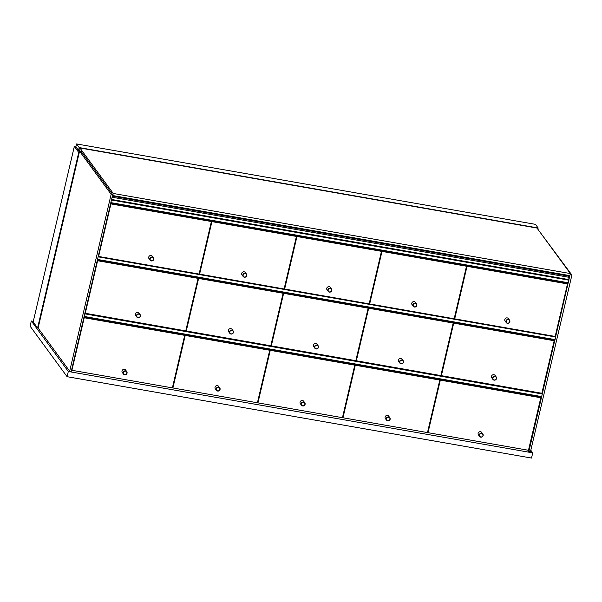 <?xml version="1.0" encoding="UTF-8"?>
<svg xmlns="http://www.w3.org/2000/svg" width="602" height="602" viewBox="0 0 602 602"><rect width="100%" height="100%" fill="white"/><g stroke="black" fill="none" stroke-linecap="round" stroke-linejoin="round"><path stroke-width="0.9" d="M68.312 371.487L532.732 452.862L531.513 458.062L67.093 376.686L30.1 326.186L31.319 320.986L68.312 371.487L67.093 376.686M532.732 452.862L530.806 450.236M33.306 321.333L31.319 320.986M520.504 267.717L520.67 267.017M75.905 146.677L74.332 146.406L33.163 321.942L37.58 327.97L78.749 152.434L79.276 152.524M74.332 146.406L78.749 152.434M37.58 327.97L38.099 328.067L79.577 151.222L81.15 151.501L112.717 194.589L111.144 194.311L69.666 371.156L38.099 328.067M539.798 231.86L571.9 275.046L530.422 451.884L528.849 451.613L570.124 274.489M527.788 450.161L528.849 451.613M530.091 268.665L529.926 269.365M571.9 275.046L570.327 274.768M69.666 371.156L71.239 371.426L112.717 194.589M79.577 151.222L111.144 194.311M505.943 264.436L505.778 265.136M515.982 266.919L516.147 266.227M294.942 227.466L294.777 228.166M301.316 229.309L301.482 228.609M505.71 265.121L505.876 264.421M294.709 228.15L294.875 227.451M79.66 150.357L78.862 150.222L79.411 147.881L537.812 228.196L537.646 228.918M76.552 143.938L75.882 146.798L78.538 150.432L79.208 147.573L538.135 227.985L535.471 224.35L76.552 143.938L79.208 147.573M537.849 229.196L538.135 227.985M78.538 150.432L79.885 150.673M79.923 147.972L113.251 193.46L112.762 195.545L569.853 275.633L570.342 273.556L537.014 228.06M113.251 193.46L570.342 273.556M80.397 151.365L79.028 149.499M554.239 339.468L553.998 340.506M97.501 259.439L555.052 339.611L555.661 337.007L98.111 256.836M555.194 336.367L555.661 337.007M199.104 273.963L199.518 274.03M284.136 288.862L284.55 288.93M369.169 303.762L369.59 303.829M454.201 318.661L454.623 318.729M84.137 316.441L541.68 396.613L542.289 394.009L84.747 313.838M84.874 313.296L541.815 393.354L542.289 394.009M453.163 323.026L453.276 322.559L553.742 340.16L554.171 340.74L541.815 393.354M540.874 396.47L540.626 397.516M567.573 282.639L567.325 283.685M112.341 196.192L568.13 276.055L569.033 277.296L568.378 282.782L110.828 202.611M112.092 197.23L569.033 277.296M111.573 199.465L568.514 279.531M111.445 200.014L568.988 280.186M466.49 266.204L466.603 265.738L467.024 266.317L454.706 318.849L454.292 318.285M454.706 318.849L555.179 336.45L567.498 283.918L467.024 266.317M466.603 265.738L567.069 283.339L567.498 283.918M110.625 203.506L110.926 203.92L98.608 256.452L199.081 274.06L211.4 221.528L210.978 220.942L110.655 203.363M98.608 256.452L98.299 256.038M110.926 203.92L211.4 221.528M83.926 317.329L84.235 317.751L71.909 370.283L172.383 387.884L184.799 334.862L185.228 335.442L172.902 387.974L172.496 387.417M172.902 387.974L257.415 402.783L269.734 350.251L269.312 349.672L184.799 334.862M185.228 335.442L269.734 350.251L269.831 349.762L270.26 350.341L257.942 402.873L257.528 402.317M211.385 221.506L211.498 221.039L211.927 221.619L199.601 274.151L199.187 273.586M199.601 274.151L284.114 288.96L296.432 236.428L296.011 235.841L211.498 221.039M211.927 221.619L296.432 236.428M71.909 370.283L71.6 369.861M83.956 317.194L184.28 334.772L184.701 335.352L84.235 317.751M257.942 402.873L342.448 417.683L354.774 365.151L354.345 364.571L269.831 349.762M270.26 350.341L354.774 365.151L354.871 364.661L355.293 365.241L342.974 417.773L342.561 417.216M198.058 278.327L198.171 277.861L198.6 278.44L186.274 330.972L185.86 330.408M186.274 330.972L270.787 345.781L283.106 293.249L282.684 292.67L198.171 277.861M198.6 278.44L283.106 293.249M284.641 289.05L369.146 303.859L381.472 251.327L381.043 250.741L296.53 235.939L296.959 236.518L284.641 289.05L284.227 288.486M296.425 236.405L296.53 235.939M296.959 236.518L381.472 251.327M283.632 293.34L271.306 345.872L355.82 360.681L368.138 308.149L367.717 307.569L283.203 292.76L283.632 293.34L368.138 308.149M271.306 345.872L270.9 345.307M283.09 293.227L283.203 292.76M342.974 417.773L427.488 432.582L439.806 380.05L439.377 379.471L354.871 364.661M355.293 365.241L439.806 380.05L439.904 379.561L440.325 380.14L428.007 432.672L427.593 432.116M368.665 308.239L356.346 360.771L440.852 375.58L453.178 323.048L452.749 322.469L368.236 307.66L368.665 308.239L453.178 323.048M356.346 360.771L355.932 360.207M368.131 308.126L368.236 307.66M369.673 303.95L454.179 318.759L466.505 266.227L466.076 265.64L381.57 250.838L381.992 251.418L369.673 303.95L369.259 303.385M381.457 251.305L381.57 250.838M381.992 251.418L466.505 266.227M97.298 260.327L97.599 260.741L85.281 313.273L84.972 312.859M85.281 313.273L185.755 330.882L198.073 278.35L197.644 277.77L97.328 260.192M97.599 260.741L198.073 278.35M440.325 380.14L540.799 397.749L528.481 450.281L428.007 432.672M439.904 379.561L540.378 397.169L540.799 397.749M453.276 322.559L453.697 323.139L441.379 375.671L440.965 375.106M441.379 375.671L541.853 393.272M453.697 323.139L554.171 340.74M496.319 378.568A1.783 1.678 -36.2 0 1 493.422 379.584A1.783 1.678 -36.2 0 1 494.107 376.656A1.783 1.678 -36.2 0 1 496.319 378.568M496.522 378.538A2.054 1.941 143.8 0 0 494.182 376.273A2.054 1.941 143.8 0 0 492.903 379.41A2.054 1.941 143.8 0 0 496.522 378.538M496.221 376.98L495.1 375.46A2.054 1.941 143.8 0 0 491.48 376.325A2.054 1.941 143.8 0 0 491.789 377.883L492.903 379.41M136.504 315.456A2.054 1.941 143.8 0 0 138.844 317.728A2.054 1.941 143.8 0 0 140.123 314.59A2.054 1.941 143.8 0 0 136.504 315.456M136.82 315.576A1.783 1.678 -36.2 0 1 139.709 314.56A1.783 1.678 -36.2 0 1 139.024 317.487A1.783 1.678 -36.2 0 1 136.82 315.576M136.804 317.013L135.691 315.493A2.054 1.941 -36.2 0 1 136.97 312.355A2.054 1.941 -36.2 0 1 139.002 313.063L140.123 314.59M318.27 347.369A1.783 1.678 -36.2 0 1 315.373 348.385A1.783 1.678 -36.2 0 1 316.058 345.458A1.783 1.678 -36.2 0 1 318.27 347.369M318.473 347.346A2.054 1.941 143.8 0 0 316.133 345.074A2.054 1.941 143.8 0 0 314.854 348.212A2.054 1.941 143.8 0 0 318.473 347.346M318.172 345.789L317.051 344.261A2.054 1.941 143.8 0 0 313.431 345.127A2.054 1.941 143.8 0 0 313.74 346.684L314.854 348.212M304.898 404.378A1.783 1.678 -36.2 0 1 302.001 405.394A1.783 1.678 -36.2 0 1 302.686 402.467A1.783 1.678 -36.2 0 1 304.898 404.378M305.101 404.348A2.054 1.941 143.8 0 0 302.768 402.083A2.054 1.941 143.8 0 0 301.482 405.221A2.054 1.941 143.8 0 0 305.101 404.348M304.8 402.791L303.679 401.263A2.054 1.941 143.8 0 0 300.059 402.136A2.054 1.941 143.8 0 0 300.368 403.694L301.482 405.221M331.597 290.548A1.783 1.678 -36.2 0 1 328.7 291.564A1.783 1.678 -36.2 0 1 329.384 288.636A1.783 1.678 -36.2 0 1 331.597 290.548M331.8 290.518A2.054 1.941 143.8 0 0 329.467 288.253A2.054 1.941 143.8 0 0 328.18 291.391A2.054 1.941 143.8 0 0 331.8 290.518M331.499 288.96L330.378 287.44A2.054 1.941 143.8 0 0 326.758 288.305A2.054 1.941 143.8 0 0 327.067 289.863L328.18 291.391M403.302 362.269A1.783 1.678 -36.2 0 1 400.405 363.284A1.783 1.678 -36.2 0 1 401.09 360.357A1.783 1.678 -36.2 0 1 403.302 362.269M403.506 362.246A2.054 1.941 143.8 0 0 401.173 359.973A2.054 1.941 143.8 0 0 399.894 363.111A2.054 1.941 143.8 0 0 403.506 362.246M403.205 360.688L402.083 359.161A2.054 1.941 143.8 0 0 398.464 360.026A2.054 1.941 143.8 0 0 398.772 361.584L399.894 363.111M389.93 419.278A1.783 1.678 -36.2 0 1 387.033 420.294A1.783 1.678 -36.2 0 1 387.726 417.367A1.783 1.678 -36.2 0 1 389.93 419.278M390.141 419.248A2.054 1.941 143.8 0 0 387.801 416.983A2.054 1.941 143.8 0 0 386.522 420.121A2.054 1.941 143.8 0 0 390.141 419.248M389.833 417.69L388.719 416.163A2.054 1.941 143.8 0 0 385.099 417.036A2.054 1.941 143.8 0 0 385.4 418.593L386.522 420.121M416.629 305.447A1.783 1.678 -36.2 0 1 413.732 306.463A1.783 1.678 -36.2 0 1 414.424 303.536A1.783 1.678 -36.2 0 1 416.629 305.447M416.84 305.417A2.054 1.941 143.8 0 0 414.5 303.152A2.054 1.941 143.8 0 0 413.22 306.29A2.054 1.941 143.8 0 0 416.84 305.417M416.531 303.859L415.418 302.339A2.054 1.941 143.8 0 0 411.798 303.205A2.054 1.941 143.8 0 0 412.099 304.762L413.22 306.29M509.646 321.746A1.783 1.678 -36.2 0 1 506.749 322.762A1.783 1.678 -36.2 0 1 507.433 319.835A1.783 1.678 -36.2 0 1 509.646 321.746M509.849 321.716A2.054 1.941 143.8 0 0 507.516 319.451A2.054 1.941 143.8 0 0 506.229 322.589A2.054 1.941 143.8 0 0 509.849 321.716M509.548 320.159L508.427 318.631A2.054 1.941 143.8 0 0 504.807 319.504A2.054 1.941 143.8 0 0 505.116 321.062L506.229 322.589M229.512 331.755A2.054 1.941 143.8 0 0 231.853 334.02A2.054 1.941 143.8 0 0 233.132 330.889A2.054 1.941 143.8 0 0 229.512 331.755M229.829 331.875A1.783 1.678 -36.2 0 1 232.726 330.859A1.783 1.678 -36.2 0 1 232.041 333.786A1.783 1.678 -36.2 0 1 229.829 331.875M229.821 333.312L228.7 331.785A2.054 1.941 -36.2 0 1 229.987 328.654A2.054 1.941 -36.2 0 1 232.018 329.362L233.132 330.889M216.148 388.764A2.054 1.941 143.8 0 0 218.481 391.029A2.054 1.941 143.8 0 0 219.768 387.891A2.054 1.941 143.8 0 0 216.148 388.764M216.457 388.877A1.783 1.678 -36.2 0 1 219.354 387.861A1.783 1.678 -36.2 0 1 218.669 390.788A1.783 1.678 -36.2 0 1 216.457 388.877M216.449 390.322L215.335 388.794A2.054 1.941 -36.2 0 1 216.615 385.656A2.054 1.941 -36.2 0 1 218.646 386.364L219.768 387.891M242.847 274.933A2.054 1.941 143.8 0 0 245.18 277.198A2.054 1.941 143.8 0 0 246.466 274.06A2.054 1.941 143.8 0 0 242.847 274.933M243.155 275.054A1.783 1.678 -36.2 0 1 246.052 274.038A1.783 1.678 -36.2 0 1 245.368 276.965A1.783 1.678 -36.2 0 1 243.155 275.054M243.148 276.491L242.034 274.963A2.054 1.941 -36.2 0 1 243.313 271.826A2.054 1.941 -36.2 0 1 245.345 272.54L246.466 274.06M149.83 258.634A2.054 1.941 143.8 0 0 152.171 260.899A2.054 1.941 143.8 0 0 153.45 257.769A2.054 1.941 143.8 0 0 149.83 258.634M150.146 258.755A1.783 1.678 -36.2 0 1 153.036 257.739A1.783 1.678 -36.2 0 1 152.351 260.666A1.783 1.678 -36.2 0 1 150.146 258.755M150.131 260.192L149.018 258.664A2.054 1.941 -36.2 0 1 150.297 255.534A2.054 1.941 -36.2 0 1 152.329 256.241L153.45 257.769M482.947 435.57A1.783 1.678 -36.2 0 1 480.05 436.593A1.783 1.678 -36.2 0 1 480.735 433.658A1.783 1.678 -36.2 0 1 482.947 435.57M483.15 435.547A2.054 1.941 143.8 0 0 480.817 433.282A2.054 1.941 143.8 0 0 479.531 436.412A2.054 1.941 143.8 0 0 483.15 435.547M482.849 433.989L481.728 432.462A2.054 1.941 143.8 0 0 478.108 433.335A2.054 1.941 143.8 0 0 478.417 434.892L479.531 436.412M123.132 372.465A2.054 1.941 143.8 0 0 125.472 374.73A2.054 1.941 143.8 0 0 126.751 371.592A2.054 1.941 143.8 0 0 123.132 372.465M123.448 372.585A1.783 1.678 -36.2 0 1 126.337 371.562A1.783 1.678 -36.2 0 1 125.652 374.489A1.783 1.678 -36.2 0 1 123.448 372.585M123.433 374.023L122.319 372.495A2.054 1.941 -36.2 0 1 123.598 369.357A2.054 1.941 -36.2 0 1 125.63 370.064L126.751 371.592"/></g></svg>
